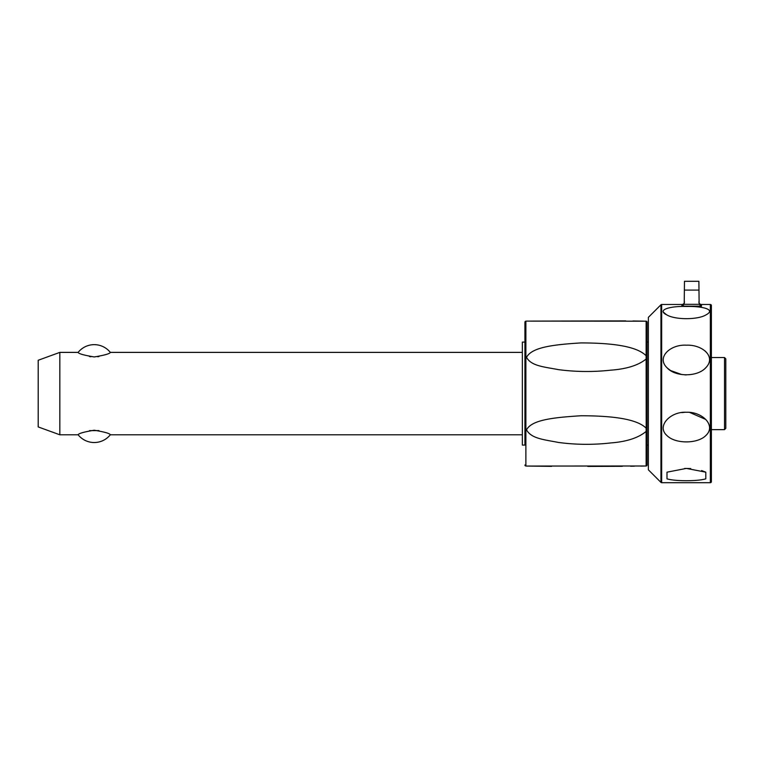 <?xml version="1.0" encoding="UTF-8"?>
<svg xmlns="http://www.w3.org/2000/svg" width="764" height="764" viewBox="0 0 764 764"><rect width="100%" height="100%" fill="white"/><g stroke="black" fill="none" stroke-linecap="round" stroke-linejoin="round"><path stroke-width="1.15" d="M59.831 352.385L59.831 434.792L38.2 426.923L38.2 360.255L59.831 352.385L78.138 352.385C78.511 353.703 83.868 355.222 94.23 356.95C104.582 355.222 109.94 353.703 110.312 352.385L522.356 352.385M522.356 434.792L110.312 434.792C109.94 433.474 104.582 431.956 94.23 430.227C83.868 431.956 78.511 433.474 78.138 434.792L59.831 434.792M98.957 430.619L89.493 430.619M89.493 356.549L90.849 356.75M97.601 356.75L98.957 356.549M646.134 355.757L646.134 359.023C638.379 365.307 626.604 369.012 610.828 370.158C593.256 372.097 575.808 371.925 558.465 369.642C544.063 366.854 531.219 366.071 526.53 357.351C531.801 347.209 553.184 344.65 580.907 342.921C611.725 342.94 636.727 346.111 646.134 355.757L646.134 321.186L526.53 321.109A801.942 801.942 0 0 0 525.88 321.166A1.031 1.031 0 0 0 524.925 322.188L524.925 342.081L522.356 342.081L522.356 445.097L524.925 445.097L524.925 393.584M524.925 322.188L524.925 445.097M524.925 464.989A1.031 1.031 0 0 0 525.88 466.011A801.942 801.942 0 0 0 526.53 466.059L646.134 465.992L646.134 431.421C638.379 437.887 626.604 441.726 610.808 442.929C593.236 444.944 575.779 444.782 558.436 442.442C544.044 439.615 531.219 438.651 526.53 429.826C531.82 419.818 553.241 417.516 581.003 415.75C611.792 415.797 636.746 418.767 646.134 428.155L646.134 431.421M644.625 466.021L640.671 466.097M634.406 466.183L630.548 466.231M622.364 466.307L587.764 466.422M551.637 466.365L526.53 466.059M526.53 321.109L625.773 320.899M632.869 320.976L643.928 321.138M645.379 321.176L645.895 321.186M646.43 465.944A1.031 1.031 0 0 0 647.079 464.989L647.079 322.188A1.031 1.031 0 0 0 646.43 321.233M646.191 428.27L646.134 359.023M660.946 304.788L648.369 317.356L648.369 469.822L660.946 482.39A1.031 1.031 0 0 0 661.672 482.695L661.672 304.483A1.031 1.031 0 0 0 660.946 304.788L660.946 482.39M663.381 312.17L666.552 314.768M705.802 351.602L704.723 350.686M667.688 368.363L670.515 370.511M670.525 370.521L681.813 374.57M684.62 374.847L686.397 374.895M686.397 345.204C701.982 344.392 716.727 356.587 705.802 367.704C697.379 377.206 675.118 377.053 666.991 367.704C656.123 357.294 670.544 344.144 686.397 345.204M686.397 306.469C701.858 306.116 716.756 309.305 705.802 314.997C697.589 319.887 675.29 319.896 666.991 314.997C655.951 309.821 670.448 305.972 686.397 306.469M710.348 482.695A1.031 1.031 0 0 0 711.379 481.664L711.379 305.514A1.031 1.031 0 0 0 710.348 304.483L710.348 482.695L661.672 482.695M684.219 304.311L684.468 281.305L698.888 281.305L699.136 304.311L684.219 304.311L681.889 306.173L701.467 306.173L699.136 304.311M681.889 306.173L681.889 304.483A2.579 2.579 0 0 0 684.468 301.904M698.888 301.904A2.579 2.579 0 0 0 701.467 304.483L701.467 306.173M686.397 412.273C701.982 411.49 716.727 425.51 705.802 435.575C697.379 444.075 675.118 443.941 666.991 435.575C656.123 426.216 670.544 411.261 686.397 412.273M686.397 468.408L705.802 472.181L705.802 478.847C697.379 481.368 675.118 481.33 666.991 478.847L666.991 472.181L686.397 468.408M705.802 472.181L701.591 470.548M690.732 468.571L684.668 468.437M705.802 419.474L689.749 412.455M684.582 412.331L681.746 412.617M711.379 429.645L724.511 429.645L725.8 428.356L725.8 358.822L724.511 357.533L711.379 357.533M724.511 429.645L724.511 357.533M525.88 466.011L525.88 321.166M698.888 290.091L684.468 290.091M78.138 434.792A20.599 20.599 0 0 0 110.312 434.792M110.312 352.385A20.599 20.599 0 0 0 78.138 352.385M648.369 342.081L647.079 342.081M648.369 445.097L647.079 445.097M710.348 304.483L701.467 304.483M681.889 304.483L661.672 304.483"/></g></svg>
